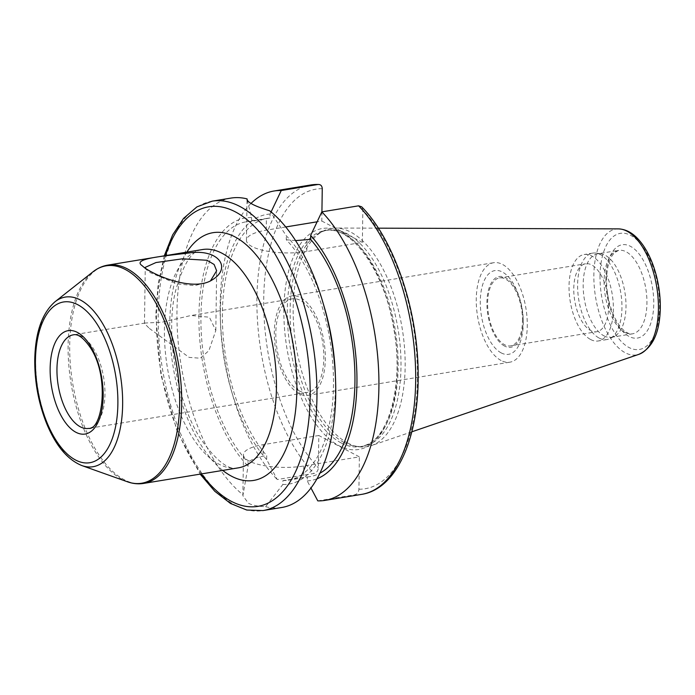<?xml version="1.0" encoding="UTF-8"?>
<svg xmlns="http://www.w3.org/2000/svg" width="695" height="695" viewBox="0 0 695 695"><rect width="100%" height="100%" fill="white"/><g stroke="black" fill="none" stroke-linecap="round" stroke-linejoin="round"><path stroke-width="0.52" stroke-dasharray="3.48 2.61" d="M299.189 390.842A47.408 23.048 80.7 0 1 276.08 341.132A47.408 23.048 80.7 0 1 292.126 298.867A47.408 23.048 80.7 0 1 322.567 341.905A47.408 23.048 80.7 0 1 307.511 392.423A47.408 23.048 80.7 0 1 299.189 390.842M149.408 328.457L189.136 357.395L200.299 358.22L208.856 350.688L215.815 330.533L209.404 317.215L191.047 315.487L162.005 322.211L145.177 323.027L144.49 323.505L149.408 328.457M210.576 280.728L209.013 281.727L194.8 285.654L177.164 283.873L150.181 272.631L145.516 268.287M299.145 393.691A50.388 24.507 80.7 0 1 274.586 340.845A50.388 24.507 80.7 0 1 291.648 295.922A50.388 24.507 80.7 0 1 324 341.671A50.388 24.507 80.7 0 1 307.989 395.368A50.388 24.507 80.7 0 1 299.145 393.691M501.095 360.496A50.388 24.507 80.7 0 1 476.535 307.65A50.388 24.507 80.7 0 1 493.598 262.727A50.388 24.507 80.7 0 1 525.95 308.476A50.388 24.507 80.7 0 1 509.948 362.173A50.388 24.507 80.7 0 1 501.095 360.496M501.208 352.904A42.43 20.633 80.7 0 1 482.921 283.916A42.43 20.633 80.7 0 1 519.556 298.068A42.43 20.633 80.7 0 1 523.222 320.378A42.43 20.633 80.7 0 1 501.208 352.904M504.579 346.075A35.836 17.427 80.7 0 1 489.132 287.808A35.836 17.427 80.7 0 1 520.077 299.762A35.836 17.427 80.7 0 1 523.17 318.605A35.836 17.427 80.7 0 1 504.579 346.075M522.484 321.081A34.429 16.741 -99.3 0 0 499.47 277.939A34.429 16.741 -99.3 0 0 488.533 314.627A34.429 16.741 -99.3 0 0 510.634 345.884A34.429 16.741 -99.3 0 0 522.484 321.081M608.629 306.921A34.429 16.741 -99.3 0 0 585.616 263.779A34.429 16.741 -99.3 0 0 574.678 300.466A34.429 16.741 -99.3 0 0 596.788 331.724A34.429 16.741 -99.3 0 0 608.629 306.921M318.805 435.504L263.231 444.644A40.067 12.076 0.8 0 0 243.459 454.756A40.067 12.076 0.8 0 0 263.544 465.537A40.067 12.076 0.8 0 0 303.802 465.989L359.376 456.858L318.805 435.504L318.353 467.857C318.084 470.845 316.633 472.713 313.992 473.477L277.218 479.524L266.663 459.56L266.715 455.607L263.066 456.207C256.811 457.284 251.833 459.308 248.141 462.288L248.089 466.189L242.885 495.709L248.384 503.223C252.45 505.308 258.184 506.464 265.594 506.69L282.848 484.476L282.908 480.575L307.286 476.961L307.233 480.905L310.986 488.038M317.789 500.869L354.563 494.831C357.204 494.067 358.655 492.19 358.924 489.211L359.376 456.858M265.594 506.69A156.775 76.233 -99.3 0 0 281.77 507.489M230.914 198.092A156.775 76.233 -99.3 0 0 177.182 326.858A156.775 76.233 -99.3 0 0 242.963 494.779M282.848 484.476A134.847 65.573 -99.3 0 0 335.311 373.719M324.461 307.694A134.847 65.573 -99.3 0 0 286.323 235.831L269.73 210.811M282.908 480.575A130.895 63.645 -99.3 0 0 288.434 480.167A130.895 63.645 -99.3 0 0 333.496 380.434A130.895 63.645 -99.3 0 0 286.27 239.732L286.323 235.831M307.286 476.961A130.895 63.645 -99.3 0 0 309.892 476.64A130.895 63.645 -99.3 0 0 319.961 473.173M295.566 240.609L286.27 239.732M307.233 480.905A134.847 65.573 -99.3 0 0 317.042 478.759M285.732 226.97L266.228 230.175A40.067 12.076 0.8 0 0 246.447 240.288A40.067 12.076 0.8 0 0 266.533 251.06A40.067 12.076 0.8 0 0 306.799 251.52L362.373 242.381L362.825 210.029L361.661 206.815M247.194 200.09L251.555 217.535L251.503 221.436L270.034 218.004L270.086 214.051L271.093 211.932M321.924 211.853L321.802 221.036L317.094 221.809M321.802 221.036L362.373 242.381M251.555 217.535A134.847 65.573 -99.3 0 0 198.926 315.078A134.847 65.573 -99.3 0 0 248.089 466.189M347.7 442.993A110.609 53.784 -99.3 0 0 358.994 446.763A110.609 53.784 -99.3 0 0 371.356 445.617A110.609 53.784 -99.3 0 0 402.24 328.813A110.609 53.784 -99.3 0 0 335.598 228.038A110.609 53.784 -99.3 0 0 323.514 230.905A110.609 53.784 -99.3 0 0 294.55 335.172A110.609 53.784 -99.3 0 0 347.7 442.993M344.112 442.515A109.497 53.246 -99.3 0 0 355.293 446.251A109.497 53.246 -99.3 0 0 363.329 446.173A109.497 53.246 -99.3 0 0 398.105 329.491A109.497 53.246 -99.3 0 0 327.805 230.08A109.497 53.246 -99.3 0 0 320.169 232.582A109.497 53.246 -99.3 0 0 291.5 335.789A109.497 53.246 -99.3 0 0 344.112 442.515M251.008 203.435A156.775 76.233 -99.3 0 0 220.341 319.292A156.775 76.233 -99.3 0 0 232.964 396.054A156.775 76.233 -99.3 0 0 277.218 479.524M270.086 214.051A134.847 65.573 -99.3 0 0 220.558 324.774A134.847 65.573 -99.3 0 0 231.409 390.798A134.847 65.573 -99.3 0 0 266.663 459.56M270.034 218.004A130.895 63.645 -99.3 0 0 267.427 218.317A130.895 63.645 -99.3 0 0 222.365 315.183A130.895 63.645 -99.3 0 0 266.715 455.607M251.503 221.436A130.895 63.645 -99.3 0 0 245.969 221.844A130.895 63.645 -99.3 0 0 200.916 321.585A130.895 63.645 -99.3 0 0 248.141 462.288M590.62 339.507A43.794 21.293 -99.3 0 0 598.308 340.967A43.794 21.293 -99.3 0 0 612.217 294.298A43.794 21.293 -99.3 0 0 584.095 254.535A43.794 21.293 -99.3 0 0 569.266 293.577A43.794 21.293 -99.3 0 0 590.62 339.507M599.203 338.091A43.794 21.293 -99.3 0 0 606.891 339.56A43.794 21.293 -99.3 0 0 609.941 338.561A43.794 21.293 -99.3 0 0 620.8 292.882A43.794 21.293 -99.3 0 0 595.893 253.093A43.794 21.293 -99.3 0 0 592.679 253.119A43.794 21.293 -99.3 0 0 577.849 292.169A43.794 21.293 -99.3 0 0 599.203 338.091M604.024 335.885A42.308 20.572 -99.3 0 0 611.452 337.292A42.308 20.572 -99.3 0 0 614.397 336.328A42.308 20.572 -99.3 0 0 624.883 292.213A42.308 20.572 -99.3 0 0 600.827 253.771A42.308 20.572 -99.3 0 0 597.726 253.805A42.308 20.572 -99.3 0 0 583.4 291.518A42.308 20.572 -99.3 0 0 604.024 335.885M145.177 323.027L73.27 334.842A47.408 23.048 80.7 0 1 103.703 377.88A47.408 23.048 80.7 0 1 88.647 428.398L307.511 392.423M54.983 301.778A85.945 41.796 -99.3 0 0 35.627 359.02A85.945 41.796 -99.3 0 0 78.005 463.86A85.945 41.796 -99.3 0 0 81.906 465.589M127.428 481.783A110.149 53.558 80.7 0 1 122.424 479.576A110.149 53.558 80.7 0 1 68.119 345.215A110.149 53.558 80.7 0 1 92.921 271.858M107.76 265.116A110.609 53.784 -99.3 0 0 69.7 344.798A110.609 53.784 -99.3 0 0 124.231 479.724A110.609 53.784 -99.3 0 0 143.648 483.416M238.368 467.848A110.609 53.784 80.7 0 1 218.96 464.156A110.609 53.784 80.7 0 1 165.028 348.16A110.609 53.784 80.7 0 1 202.488 249.548C192.298 249.818 183.289 263.726 175.461 291.274C165.749 330.672 175.097 397.514 199.561 437.224C215.745 460.637 228.681 470.845 238.368 467.848M186.868 252.12A125.543 61.047 -99.3 0 0 173.064 366.482A125.543 61.047 -99.3 0 0 222.756 470.411M165.48 255.63A151.797 73.818 -99.3 0 0 156.445 316.138A151.797 73.818 -99.3 0 0 201.368 473.929M142.44 265.942L147.097 270.277M303.802 465.989L303.637 477.561M263.231 444.644L263.066 456.207M212.166 201.176A156.775 76.233 -99.3 0 0 158.217 314.105A156.775 76.233 -99.3 0 0 235.509 505.343A156.775 76.233 -99.3 0 0 263.023 510.573M354.563 494.831A156.775 76.233 -99.3 0 0 361.721 494.353M358.924 489.211A151.797 73.818 -99.3 0 0 417.443 379.392A151.797 73.818 -99.3 0 0 362.825 210.029M266.228 230.175L266.385 218.604M306.799 251.52L306.955 239.957M618.324 228.881A63.766 31.006 -99.3 0 0 593.869 275.012A63.766 31.006 -99.3 0 0 625.3 352.799A63.766 31.006 -99.3 0 0 638.94 354.311M600.028 275.724A58.84 28.617 -99.3 0 0 644.039 347.821A58.84 28.617 -99.3 0 0 645.394 250.66A58.84 28.617 -99.3 0 0 600.028 275.724M341.271 442.984A109.497 53.246 -99.3 0 0 360.496 446.633A109.497 53.246 -99.3 0 0 395.273 329.96A109.497 53.246 -99.3 0 0 324.973 230.549A109.497 53.246 -99.3 0 0 287.296 309.423A109.497 53.246 -99.3 0 0 341.271 442.984M283.89 309.11A111.982 54.453 -99.3 0 0 367.646 446.32A111.982 54.453 -99.3 0 0 370.227 261.407A111.982 54.453 -99.3 0 0 283.89 309.11M322.254 188.684A151.797 73.818 -99.3 0 0 263.726 298.503A151.797 73.818 -99.3 0 0 318.353 467.857M310.865 184.957A156.775 76.233 -99.3 0 0 256.907 304.94A156.775 76.233 -99.3 0 0 313.992 473.477M624.97 332.436A42.308 20.572 -99.3 0 0 632.398 333.852A42.308 20.572 -99.3 0 0 645.829 288.772A42.308 20.572 -99.3 0 0 618.672 250.365A42.308 20.572 -99.3 0 0 604.111 280.832A42.308 20.572 -99.3 0 0 624.97 332.436M605.884 278.799A47.277 22.987 -99.3 0 0 641.25 336.736A47.277 22.987 -99.3 0 0 642.336 258.662A47.277 22.987 -99.3 0 0 605.884 278.799M292.126 298.867L191.047 315.487M147.053 270.242L142.232 265.759M209.013 281.727L212.427 279.746M215.815 330.533L216.649 270.789M144.482 323.505L145.272 267.332M307.989 395.368L509.948 362.173M291.648 295.922L493.598 262.727M520.077 299.762L519.556 298.068M523.17 318.605L523.222 320.378M510.634 345.884L596.788 331.724M499.47 277.939L585.616 263.779M242.885 495.709L243.459 454.756M309.892 476.64L288.434 480.167M246.447 240.288L247.02 199.335M378.349 228.168L335.598 228.038M411.822 431.812L371.356 445.617M355.293 446.251L358.994 446.763M320.169 232.582L323.514 230.905M327.805 230.08L324.973 230.549C350.219 224.337 384.361 270.077 393.57 327.597C404.977 386.611 387.289 444.487 360.496 446.633L363.329 446.173M231.409 390.798L232.964 396.054M220.558 324.774L220.341 319.292M267.427 218.317L245.969 221.844M164.263 255.83L158.139 283.89L155.758 315.365L160.936 374.883L177.26 431.612L200.151 474.129M592.679 253.119L584.095 254.535M606.891 339.56L598.308 340.967M600.827 253.771L595.893 253.093M614.397 336.328L609.941 338.561M611.452 337.292L632.398 333.852C630.261 334.399 627.463 333.296 623.988 330.525C620.288 327.345 616.891 322.367 613.789 315.591C608.933 304.41 606.526 292.413 606.57 279.581C606.831 269.495 608.551 261.72 611.748 256.246L614.432 252.711L618.672 250.365L597.726 253.805"/><path stroke-width="1.04" d="M142.44 265.942C150.928 274.134 193.253 292.673 212.427 279.746C231.921 267.905 218.621 248.906 189.848 252.876C160.901 256.342 131.841 258.853 142.232 265.759L142.44 265.942M145.516 268.287L145.29 267.34L156.001 262.536L182.438 258.818L207.032 260.278L214.121 264.482L216.64 270.789L210.576 280.728M310.986 488.038L317.789 500.869A156.775 76.233 -99.3 0 0 324.956 500.391A156.775 76.233 -99.3 0 0 378.914 380.408A156.775 76.233 -99.3 0 0 321.828 211.871L310.665 235.405L310.604 239.358L295.566 240.609M200.151 474.129L214.781 491.278L230.453 503.432L246.742 510.043L263.023 510.573L281.77 507.489A156.775 76.233 -99.3 0 0 335.529 379.201A156.775 76.233 -99.3 0 0 322.906 302.429A156.775 76.233 -99.3 0 0 269.73 210.811C254.387 206.12 246.847 202.149 247.09 198.9A156.775 76.233 -99.3 0 0 230.914 198.092L212.166 201.176L196.911 206.893L183.593 218.369L172.638 234.901L164.263 255.83M247.02 199.335L247.194 200.09M335.529 379.201L335.311 373.719A134.847 65.573 -99.3 0 0 324.461 307.694L322.906 302.429M319.961 473.173A130.895 63.645 -99.3 0 0 354.763 369.28A130.895 63.645 -99.3 0 0 310.604 239.358M317.042 478.759A134.847 65.573 -99.3 0 0 356.874 373.476A134.847 65.573 -99.3 0 0 310.665 235.405M358.603 205.824A156.775 76.233 -99.3 0 1 415.688 374.362A156.775 76.233 -99.3 0 1 361.721 494.353C396.88 488.95 418.955 437.589 418.147 374.084C418.095 310.691 394.421 239.871 361.661 206.815L358.603 205.824L321.828 211.871M317.094 221.809L285.732 226.97M271.093 211.932L281.258 190.517L318.023 184.479C320.656 184.375 322.063 185.774 322.254 188.684L321.924 211.853M310.865 184.957A156.775 76.233 -99.3 0 1 318.023 184.479L310.865 184.957L274.091 190.995A156.775 76.233 -99.3 0 0 251.008 203.435M281.258 190.517A156.775 76.233 -99.3 0 0 274.091 190.995M56.955 368.993A47.408 23.048 80.7 0 1 73.27 334.842C78.066 333.635 83.886 338.091 90.741 348.212C110.149 378.132 101.922 430.509 88.647 428.398A47.408 23.048 80.7 0 1 80.333 426.817A47.408 23.048 80.7 0 1 56.955 368.993M50.144 368.376A52.386 25.472 -99.3 0 0 89.325 432.559A52.386 25.472 -99.3 0 0 90.532 346.058A52.386 25.472 -99.3 0 0 50.144 368.376M35.436 360.627A81.437 39.598 80.7 0 1 98.221 325.938A81.437 39.598 80.7 0 1 96.344 460.42A81.437 39.598 80.7 0 1 35.436 360.627M81.906 465.589A85.945 41.796 -99.3 0 0 120.383 375.144A85.945 41.796 -99.3 0 0 54.983 301.778C42.021 313.167 35.28 332.531 34.75 359.854C34.611 381.903 38.494 402.961 46.417 423.02C55.574 445.495 67.406 459.682 81.906 465.589L127.428 481.783C132.875 483.729 138.279 484.276 143.648 483.416A110.609 53.784 -99.3 0 0 178.78 365.544A110.609 53.784 -99.3 0 0 107.76 265.116C102.4 266.029 97.456 268.27 92.921 271.858A110.149 53.558 80.7 0 1 176.739 365.883A110.149 53.558 80.7 0 1 127.428 481.783M107.76 265.116L202.488 249.548A110.609 53.784 80.7 0 1 276.436 388.166A110.609 53.784 80.7 0 1 238.368 467.848L143.648 483.416M222.756 470.411A125.543 61.047 -99.3 0 0 296.869 390.034A125.543 61.047 -99.3 0 0 257.428 256.559A125.543 61.047 -99.3 0 0 186.868 252.12M201.368 473.929A151.797 73.818 -99.3 0 0 302.568 452.845A151.797 73.818 -99.3 0 0 268.105 243.215A151.797 73.818 -99.3 0 0 165.48 255.63M263.023 510.573A156.775 76.233 -99.3 0 0 312.82 343.512A156.775 76.233 -99.3 0 0 212.166 201.176M618.324 228.881C625.804 229.159 632.632 232.816 638.827 239.862C644.413 246.204 649.069 254.353 652.787 264.3C658.182 279.069 660.667 294.306 660.25 309.996C659.399 333.392 652.292 348.16 638.94 354.311A63.766 31.006 -99.3 0 0 656.749 286.974A63.766 31.006 -99.3 0 0 618.324 228.881L378.349 228.168M54.983 301.778L92.921 271.858M361.721 494.353L324.956 500.391M638.94 354.311L411.822 431.812"/></g></svg>
